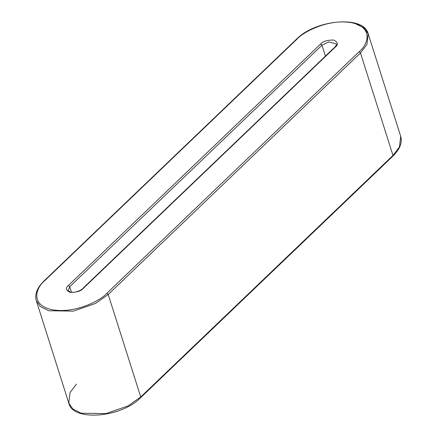 <?xml version="1.0" encoding="UTF-8"?>
<svg xmlns="http://www.w3.org/2000/svg" width="437" height="437" viewBox="0 0 437 437"><rect width="100%" height="100%" fill="white"/><g stroke="black" fill="none" stroke-linecap="round" stroke-linejoin="round"><path stroke-width="0.66" d="M355.281 23.636L363.988 27.87L368.2 33.862L400.707 136.339C402.488 142.691 399.882 149.296 392.885 156.151L392.983 155.425L140.73 396.96L140.632 397.686L140.73 396.96L128.068 405.897L105.983 413.599L81.211 413.222L72.859 408.999L68.8 403.138L72.859 408.999L81.211 413.222L105.983 413.599L128.068 405.897L140.73 396.96L108.218 294.478L360.476 52.943L366.938 44.481L368.2 33.862L366.938 44.481L360.476 52.943L392.983 155.425L360.476 52.943L108.218 294.478L140.73 396.96L392.983 155.425L399.445 146.963L400.707 136.339L399.445 146.963L392.983 155.425L392.885 156.151L392.328 156.271M69.696 286.738L71.46 292.287L69.696 286.738L68.15 290.556L69.696 286.738L321.954 45.202L69.696 286.738L68.38 285.492L320.632 43.957C322.883 41.318 327.237 40.013 333.688 40.04C337.954 42.165 338.544 44.465 335.452 46.934L83.194 288.469C80.943 291.113 76.595 292.419 70.139 292.391C65.872 290.266 65.288 287.967 68.38 285.492L69.696 286.738M325.418 56.127L321.954 45.202L325.418 56.127M106.901 293.232L359.159 51.697C367.348 45.306 374.471 27.673 351.763 22.735C328.411 18.42 302.617 32.3 296.931 39.193L44.672 280.729C36.484 287.125 29.361 304.758 52.069 309.696C75.421 314.012 101.215 300.132 106.901 293.232C101.215 300.132 75.421 314.012 52.069 309.696C29.361 304.758 36.484 287.125 44.672 280.729L44.115 280.849L44.672 280.729L296.931 39.193L296.368 39.314L296.931 39.193C302.617 32.3 328.411 18.42 351.763 22.735C374.471 27.673 367.348 45.306 359.159 51.697L106.901 293.232L108.218 294.478L95.561 303.415L73.476 311.122L48.704 310.74L40.351 306.523L36.293 300.661L40.351 306.523L48.704 310.74L73.476 311.122L95.561 303.415L108.218 294.478L106.901 293.232M336.337 43.968L328.903 41.876L321.954 45.202L320.632 43.957L68.38 285.492C65.288 287.967 65.872 290.266 70.139 292.391C76.595 292.419 80.943 291.113 83.194 288.469L82.637 288.589L83.194 288.469L335.452 46.934C338.544 44.465 337.954 42.165 333.688 40.04C327.237 40.013 322.883 41.318 320.632 43.957L321.954 45.202L328.903 41.876L336.337 43.968C336.807 44.246 336.321 45.279 334.895 47.054L335.452 46.934L334.895 47.054L82.637 288.589C81.861 290.152 73.946 293.451 70.27 292.069L68.15 290.556M368.2 33.862C364.278 15.175 315.519 19.354 296.368 39.314L44.115 280.849C37.118 287.704 34.512 294.309 36.293 300.661L68.8 403.138L70.062 392.519L76.524 384.057M392.885 156.151L140.632 397.686L140.069 397.807M360.476 52.943L359.159 51.697L360.476 52.943M140.632 397.686C121.481 417.646 72.728 421.825 68.8 403.138"/></g></svg>
